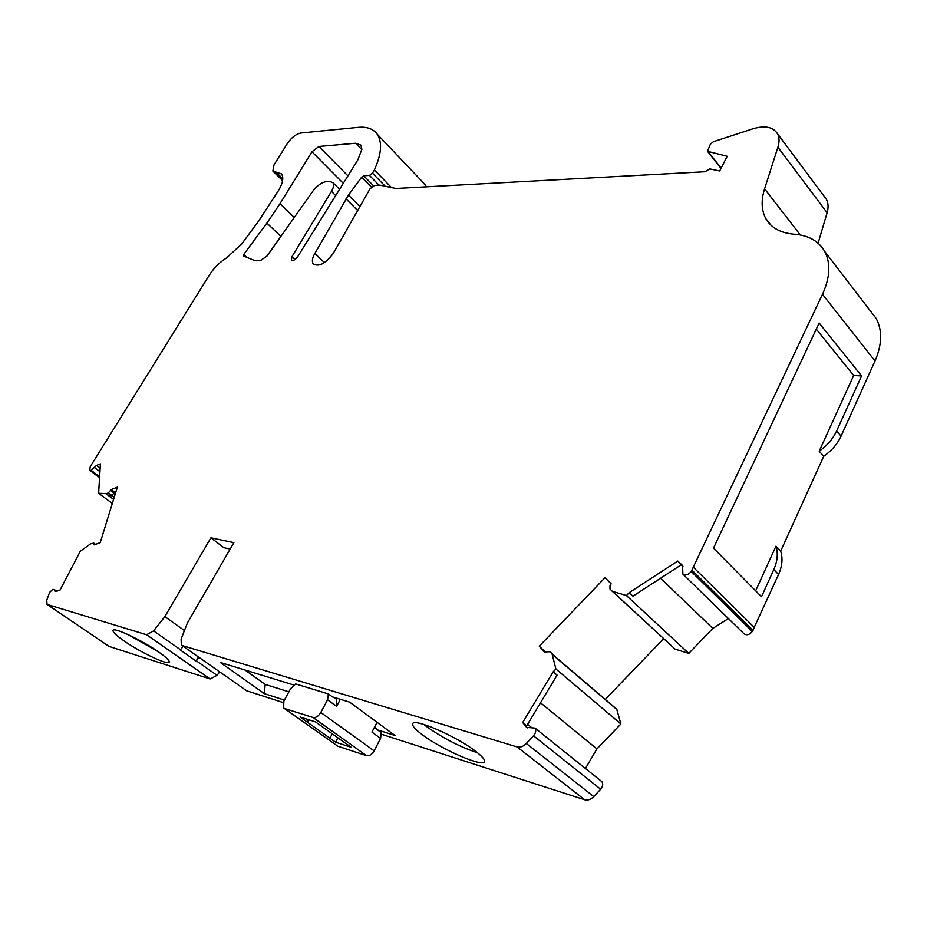 <?xml version="1.0" encoding="UTF-8"?>
<svg xmlns="http://www.w3.org/2000/svg" width="927" height="927" viewBox="0 0 927 927"><rect width="100%" height="100%" fill="white"/><g stroke="black" fill="none" stroke-linecap="round" stroke-linejoin="round"><path stroke-width="1.39" d="M550.082 651.774L555.98 657.37L550.082 651.774L546.351 651.832L545.006 652.759L539.271 646.2L605.007 577.695L611.16 583.836L609.989 585.748L609.989 588.993L612.283 591.31L626.432 595.528L629.178 592.666L677.776 561.055L682.573 565.516L682.886 574.114C685.632 575.725 688.425 574.856 691.241 571.484L822.492 294.288C830.071 277.521 830.824 263.256 824.752 251.507C818.738 241.078 808.587 235.307 794.323 234.218C780.685 233.083 771.206 227.915 765.887 218.714C761.391 210.359 760.963 200.394 764.59 188.818L777.892 147.219C779.549 141.912 779.422 137.428 777.51 133.778C773.106 126.883 764.879 125.226 752.828 128.818L713.489 141.669L710.349 144.276L707.498 151.298L727.185 156.292L719.688 170.95L709.723 168.899L705.018 171.738L395.933 188.459L379.827 185.122L374.578 185.423L370.035 188.807L333.338 253.268C325.632 263.558 318.946 267.115 313.291 263.952C311.704 261.565 312.225 258.065 314.867 253.453L348.482 195.099L361.657 177.161L363.708 175.759L369.479 175.388L372.48 173.152L374.381 169.954C381.53 154.079 382.445 142.132 377.15 134.125C373.396 129.038 367.428 126.756 359.247 127.266L300.927 133.001C296.003 134.033 291.507 137.509 287.405 143.418L274.044 164.867L272.851 171.055L281.53 173.905C283.905 177.555 282.851 183.175 278.355 190.788L258.529 221.194L241.704 243.963L226.617 257.891C219.745 262.121 213.952 267.891 209.235 275.238L90.267 466.652L89.687 470.267L91.228 470.395L96.478 465.447L100.394 463.871L98.633 493.234L106.304 493.697L108.378 492.886L111.24 489.56L117.347 487.173L100.232 542.643L94.033 544.914L93.836 543.141L90.637 543.813L80.29 551.264L60.081 590.035L56.014 591.472L54.983 591.368L54.311 589.549L52.827 589.375L49.606 592.365L46.767 600.151L47.045 604.416L146.582 634.74L153.604 630.893L164.867 616.617L210.939 537.799L233.882 542.654L187.381 623.002L181.101 639.085L181.344 644.983L246.582 690.754L283.21 702.562M475.76 751.403C456.246 736.084 412.573 717.289 412.666 724.022C412.33 726.061 415.47 729.572 422.086 734.566C441.565 749.572 484.079 768.019 484.543 761.438C484.902 759.537 481.97 756.189 475.76 751.403M423.778 724.404L426.293 726.374C442.805 738.077 459.885 746.884 477.532 752.794M158.424 651.808C141.657 640.001 113.14 626.675 113.036 630.522C112.827 632.214 116.593 635.748 124.334 641.113C141.031 652.77 168.876 665.818 169.247 662.063C169.502 660.464 165.887 657.046 158.424 651.808M127.729 634.427L158.366 651.774M291.97 256.663L291.437 260.024C293.164 260.997 295.25 259.896 297.683 256.709L357.868 159.85L361.866 149.235L360.927 145.145L355.667 143.245L318.934 146.466L311.959 151.785L279.989 203.708L266.883 223.094L243.558 254.716L243.477 255.922L254.902 260.672L260.348 260.649L267.034 255.991L313.059 190.892C317.335 185.388 321.785 182.283 326.397 181.588L329.618 181.391L332.944 182.642C334.195 184.589 333.708 187.497 331.46 191.368L291.97 256.663M600.963 780.916L601.866 781.635C603.292 783.964 602.886 786.49 600.661 789.225L593.755 796.594C590.812 799.514 587.799 800.58 584.717 799.769L381.6 734.288M616.432 708.923L552.098 654.068L555.899 668.993L553.152 671.843L522.689 722.527L526.594 727.382L534.972 728.077C536.327 730.395 535.841 732.979 533.512 735.818L526.327 743.489C523.28 746.536 520.209 747.695 517.115 746.953L182.364 645.574M293.778 685.007L220.267 662.434L264.322 693.639L284.415 700.082M337.88 746.235L283.639 707.95L283.871 701.079L290.557 688.738L295.736 683.964L328.401 693.952L332.364 696.849L349.688 702.168L394.96 735.482L377.509 729.897L381.264 732.643L380.568 738.413L374.137 750.858C371.912 754.566 369.363 756.165 366.489 755.656L337.88 746.235L284.334 708.437M375.667 727.996L377.509 729.897M288.876 691.843L265.192 684.427L264.322 693.639M245.029 670.036L265.192 684.427M660.569 578.239L712.828 628.402L728.402 618.541M682.967 566.501L681.241 564.821M585.435 768.483L596.907 748.923L540.522 702.782M527.59 724.335L531.125 727.162M816.258 329.12L853.663 375.505L819.213 451.171L823.686 456.339L780.661 551.171L775.957 546.2L755.644 590.812M422.191 181.518L426.559 186.802M824.265 196.466L826.374 199.293C828.356 203.025 828.599 207.521 827.104 212.758L818.101 243.187M870.279 310.812L876.189 318.517C882.481 330.418 882.087 344.577 875.018 360.985L841.056 436.165C837.371 444.079 831.577 450.8 823.686 456.339M780.661 551.171C782.956 558.274 782.261 566.049 778.564 574.497L752.295 631.507C749.595 634.74 746.861 635.528 744.091 633.859L682.886 574.114M712.828 628.402L688.773 653.408L675.076 649.12L612.283 591.31M663.651 638.715L605.285 699.422M616.698 709.155L620.905 723.975L596.907 748.923M534.96 728.066L601.866 781.635L534.972 728.077M181.993 645.435L246.582 690.754M219.687 671.948L217.045 675.343L210.093 678.981L108.969 646.386L47.474 604.705M183.222 646.304L180.301 650.012L196.118 661.09L199.015 657.405M230.163 549.074L223.859 547.706L210.939 537.799M819.213 451.171C827.127 445.609 832.944 438.865 836.641 430.939L861.577 375.945L819.132 323.013L713.5 548.135L761.496 596.733L773.813 569.549C777.521 561.078 778.24 553.292 775.957 546.2M853.663 375.505L861.577 375.945M115.075 494.543L113.894 493.651M629.178 592.666L632.944 596.177L681.461 564.67L677.776 561.055M688.773 653.408L626.432 595.528M620.905 723.975L555.899 668.993M522.689 722.527L526.733 725.76L557.092 675.157L553.152 671.843M99.884 476.93L91.228 470.395M391.414 187.521L374.381 169.954M357.683 210.522L346.003 198.83M324.438 262.608L314.867 253.453M545.632 652.33L539.271 646.2M184.438 630.545L164.867 616.617M112.318 503.465L98.633 493.234M106.304 493.697L109.768 496.293L111.843 495.493L114.693 492.156L111.24 489.56M114.693 492.156L115.968 491.669M198.448 657.011L196.118 661.09M284.693 708.576L313.025 717.486C315.875 717.938 318.471 716.27 320.8 712.492L327.567 699.792L328.401 693.952M335.586 742.191L300.093 717.011L315.551 721.913L351.148 747.278L335.586 742.191L337.88 737.822M309.12 719.873L307.903 722.145M308.054 719.537L306.849 721.797M332.248 733.802L330.093 737.88M340.348 699.306L336.605 706.374L336.756 699.503L336.014 698.958M377.046 722.295L371.947 732.121L380.568 738.413M100.081 471.773L94.357 467.44M584.717 799.769L517.115 746.953M247.161 257.694L243.697 254.508M280.904 236.385L266.883 223.094M294.265 217.474L279.989 203.708M343.28 183.326L311.959 151.785M347.926 175.852L318.934 146.466M361.831 149.629L355.667 143.245M295.006 259.514L291.982 256.652M335.667 195.562L331.46 191.368M217.045 675.343L196.327 660.824M114.241 497.254L111.866 495.481M675.076 649.12L612.724 591.577M527.243 727.88L526.548 727.324M100.22 468.297L96.478 465.447M282.747 179.386L275.018 171.831M385.203 186.234L372.48 173.152M379.016 185.168L369.479 175.388M373.442 185.724L363.708 175.759M371.414 187.115L361.657 177.161M359.919 206.582L348.482 195.099M721.125 168.135L708.309 151.866M827.104 212.758L777.892 147.219M800.314 234.971L764.59 188.818M875.018 360.985L822.492 294.288M778.564 574.497L773.813 569.549M836.641 430.939L841.056 436.165M754.543 627.672L693.628 567.544M753.072 630.337L692.063 570.279M752.295 631.507L691.241 571.484M616.93 709.595L552.318 654.508M600.661 789.225L533.512 735.818M593.755 796.594L526.327 743.489M180.51 649.746L153.604 630.893M210.093 678.981L146.582 634.74M108.969 646.386L47.729 604.81M55.944 591.496L54.716 590.638M113.569 499.433L105.991 493.755M282.781 178.737L275.678 171.785M94.878 544.601L94.091 544.045M114.183 493.164L110.73 490.568M111.843 495.493L108.378 492.886M374.137 750.858L320.8 712.492M366.489 755.656L313.025 717.486M327.567 699.792L336.605 706.374M339.572 189.293L332.944 182.642M99.838 477.938L89.896 470.429M282.584 180.568L273.222 171.414M425.296 184.786L377.15 134.125M314.056 264.67L313.291 263.952M720.986 168.401L707.695 151.553M826.374 199.293L777.51 133.778M770.986 225.203L765.887 218.714M876.189 318.517L824.752 251.507M527.173 727.846L526.594 727.382M56.732 591.217L54.311 589.549M95.527 544.369L93.836 543.141M333.697 697.266L336.756 699.503M376.536 728.622L374.52 727.15"/></g></svg>
